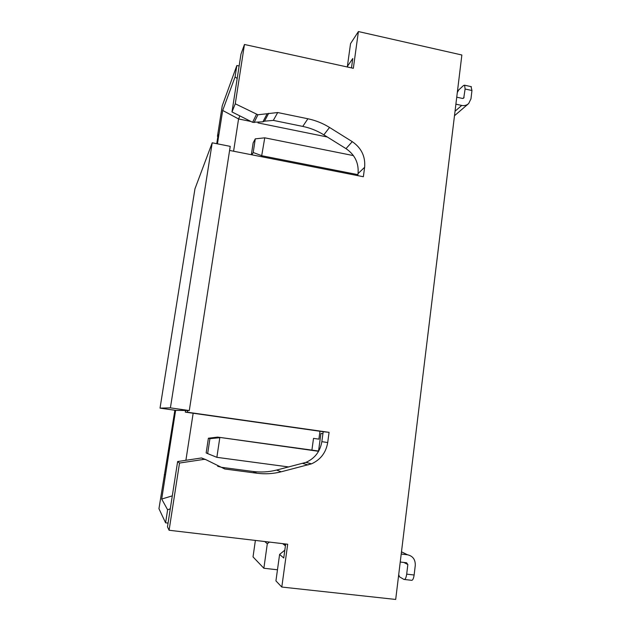 <?xml version="1.0" encoding="UTF-8"?>
<svg xmlns="http://www.w3.org/2000/svg" width="631" height="631" viewBox="0 0 631 631"><rect width="100%" height="100%" fill="white"/><g stroke="black" fill="none" stroke-linecap="round" stroke-linejoin="round"><path stroke-width="0.95" d="M323.837 134.845L346.001 148.632C354.922 154.784 358.936 163.113 358.037 173.612L364.631 167.294C365.538 156.52 361.413 147.969 352.264 141.652L329.532 127.454L323.837 134.845C317.275 130.775 310.247 127.959 302.754 126.413L273.326 120.395L264.515 121.168L262.906 121.822L252.605 122.304L231.987 111.939L240.971 54.14L244.465 44.485L353.336 68.306L358.408 31.55L350.544 43.626L347.381 66.389L347.902 67.115M217.884 136.406L217.45 136.32L222.238 105.811L236.854 65.506L239.125 65.987M456.741 97.182L462.555 98.452L463.73 98.128L465.11 89.01L471.956 90.509L470.963 98.854L468.675 103.547C466.735 105.314 464.416 105.945 461.718 105.432L455.03 111.245M455.89 104.17L461.718 105.432M347.381 66.389L352.784 58.517L351.483 67.903M471.956 90.509L471.026 86.621M457.301 92.576L458.619 90.052L463.588 85.469L464.59 85.201L465.11 89.01M358.408 31.55L461.868 55L395.692 599.45L281.797 587.043L287.697 544.237L169.092 530.253L167.483 526.83L177.634 461.537L179.519 463.044L169.092 530.253M446.732 179.701L446.819 178.786M261.518 156.717L264.76 137.818L353.431 155.605M444.737 195.918L444.626 196.856M251.359 154.713L253.149 142.89L255.279 138.859L253.212 152.505L262.062 155.794L357.903 174.653M306.027 462.357L276.567 470.071C268.79 472.027 260.911 472.493 252.928 471.467L256.935 473.234C265.13 474.283 273.231 473.81 281.221 471.791L311.469 463.848L306.027 462.357C314.916 458.335 320.193 451.433 321.849 441.653L323.19 431.722L185.309 412.13L185.569 410.497L189.292 410.56L230.228 146.36L212.213 142.803L194.955 188.811L160.029 408.131L175.592 410.347L185.569 410.497M217.679 466.285L221.639 467.334L252.928 471.467M177.634 461.537L201.549 457.956L205.698 459.565L204.121 459.352L179.519 463.044M357.769 175.631L358.037 173.612M436.297 265.359L436.21 266.045M438.364 248.551L438.427 247.865M421.09 390.636L418.858 408.833M427.676 336.252L427.629 336.686M429.814 318.852L429.853 318.395M318.9 439.137L313.512 438.387L318.9 439.137L319.964 431.265M322.922 433.671L320.927 433.442L318.545 451.031M311.911 450.116L313.512 438.387M412.161 463.951L409.921 482.534M318.718 451.055L217.616 437.109L318.576 451.299M207.654 453.61L206.163 452.916L208.388 438.229L209.91 438.687L207.654 453.61L216.867 457.333L288.832 466.964M216.867 457.333L219.809 437.685L209.91 438.687M217.616 437.109L208.388 438.229M168.059 523.099L165.59 522.807L167.617 509.777L170.275 508.831M167.617 509.777L161.702 499.05L175.623 410.347M172.295 495.856L161.702 499.05M174.882 410.245L158.949 508.689L165.59 522.807M216.733 143.702L218.2 134.364L217.45 136.32M164.297 474.654L164.754 474.709M217.443 143.836L222.68 110.449L235.071 76.919L236.854 65.506M160.029 408.131L170.402 407.863L212.213 142.803M189.292 410.56L170.402 407.863M187.667 410.529L187.407 412.217L185.309 412.13M364.631 167.294L363.361 176.735L229.597 150.438M329.532 127.454C322.796 123.274 315.587 120.379 307.896 118.77L277.703 112.539L257.921 114.771L235.268 103.784L244.465 44.485M205.698 459.565L224.77 468.999L256.935 473.234M311.469 463.848C320.595 459.707 326.006 452.608 327.702 442.552L329.074 432.345L323.19 431.722M187.407 412.217L329.074 432.345M252.605 122.304L256.438 114.463M231.987 111.939L235.268 103.784M284.826 550.177L279.604 554.412L275.928 580.899L281.797 587.043M285.425 545.831L282.649 543.638M398.713 574.549L399.439 576.789L403.958 579.432C405.189 579.731 406.096 577.972 406.687 574.147L407.839 564.54L406.545 562.773L400.235 562.032M264.744 541.532L267.307 543.756L263.861 568.255L277.466 569.785M267.307 543.756L269.398 542.076M401.482 551.817L407.508 554.783C412.848 556.006 415.435 559.547 415.277 565.408L414.133 575.007C413.542 578.824 412.627 580.575 411.373 580.275L404.526 579.495M407.508 554.783L401.206 554.042M285.677 543.993L283.745 557.993L279.604 554.412M285.543 544.971L284.21 543.819M285.449 543.969L285.346 544.711M255.381 540.428L253.031 556.905L263.861 568.255M201.549 457.956L204.121 459.352M233.588 151.219L238.565 118.951L222.68 110.449M185.893 460.299L193.157 413.25M237.185 78.504L235.071 76.919M250.949 121.475L238.565 118.951L239.89 115.915M257.976 122.903L327.3 136.998M255.279 138.859L264.76 137.818M251.943 154.832L253.212 152.505M462.831 98.483L464.1 97.355M346.001 148.632L352.264 141.652M302.754 126.413L307.896 118.77M273.326 120.395L277.703 112.539M264.515 121.168L268.664 113.32M262.906 121.822L267.016 113.982M254.048 122.595L257.921 114.771M407.839 564.54L403.872 562.458M406.687 574.147L414.133 575.007M221.639 467.334L224.77 468.999M276.567 470.071L281.221 471.791M302.754 463.43L308.117 464.952M321.849 441.653L327.702 442.552M468.036 104.099L454.486 115.725M464.59 85.201L471.412 86.707M438.435 247.928L436.313 265.414M429.869 318.434L427.692 336.291M446.827 178.873L444.745 195.996"/></g></svg>
